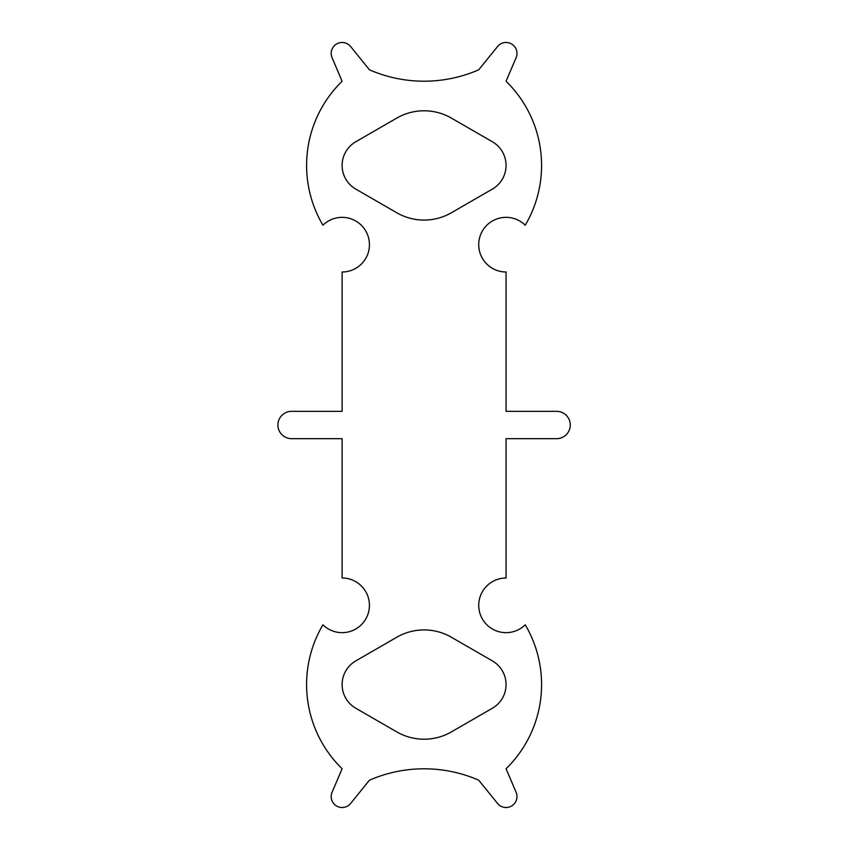 <?xml version="1.0" encoding="UTF-8"?>
<svg xmlns="http://www.w3.org/2000/svg" width="850" height="850" viewBox="0 0 850 850"><rect width="100%" height="100%" fill="white"/><g stroke="black" fill="none" stroke-linecap="round" stroke-linejoin="round"><path stroke-width="1.27" d="M506.058 165.431A27.328 27.328 0 0 0 492.394 141.769L451.403 118.108A54.644 54.644 0 0 0 396.759 118.108L355.778 141.769A27.328 27.328 0 0 0 355.778 189.093L396.759 212.755A54.644 54.644 0 0 0 451.403 212.755L492.394 189.093A27.328 27.328 0 0 0 506.058 165.431M506.058 684.569A27.328 27.328 0 0 0 492.394 660.907L451.403 637.245A54.644 54.644 0 0 0 396.759 637.245L355.778 660.907A27.328 27.328 0 0 0 355.778 708.231L396.759 731.893A54.644 54.644 0 0 0 451.403 731.893L492.394 708.231A27.328 27.328 0 0 0 506.058 684.569M322.936 225.208A27.328 27.328 0 0 1 369.442 244.673A27.328 27.328 0 0 1 342.114 271.989L342.114 411.336L291.571 411.336A13.664 13.664 0 0 0 277.908 425A13.664 13.664 0 0 0 291.571 438.664L342.114 438.664L342.114 578.011A27.328 27.328 0 0 1 352.665 630.541A27.328 27.328 0 0 1 322.936 624.793A117.491 117.491 0 0 0 342.114 768.74L332.063 792.306A10.933 10.933 0 0 0 350.614 803.473L369.442 780.204A136.616 136.616 0 0 1 478.731 780.204L497.558 803.473A10.933 10.933 0 0 0 516.109 792.306L506.058 768.74A117.491 117.491 0 0 0 525.236 624.793A27.328 27.328 0 0 1 480.771 615.697A27.328 27.328 0 0 1 506.058 578.011L506.058 438.664L556.601 438.664A13.664 13.664 0 0 0 570.265 425A13.664 13.664 0 0 0 556.601 411.336L506.058 411.336L506.058 271.989A27.328 27.328 0 0 1 480.771 234.303A27.328 27.328 0 0 1 525.236 225.208A117.491 117.491 0 0 0 506.058 81.26L516.109 57.694A10.933 10.933 0 0 0 497.558 46.527L478.731 69.796A136.616 136.616 0 0 1 369.442 69.796L350.614 46.527A10.933 10.933 0 0 0 332.063 57.694L342.114 81.26A117.491 117.491 0 0 0 322.936 225.208"/></g></svg>
